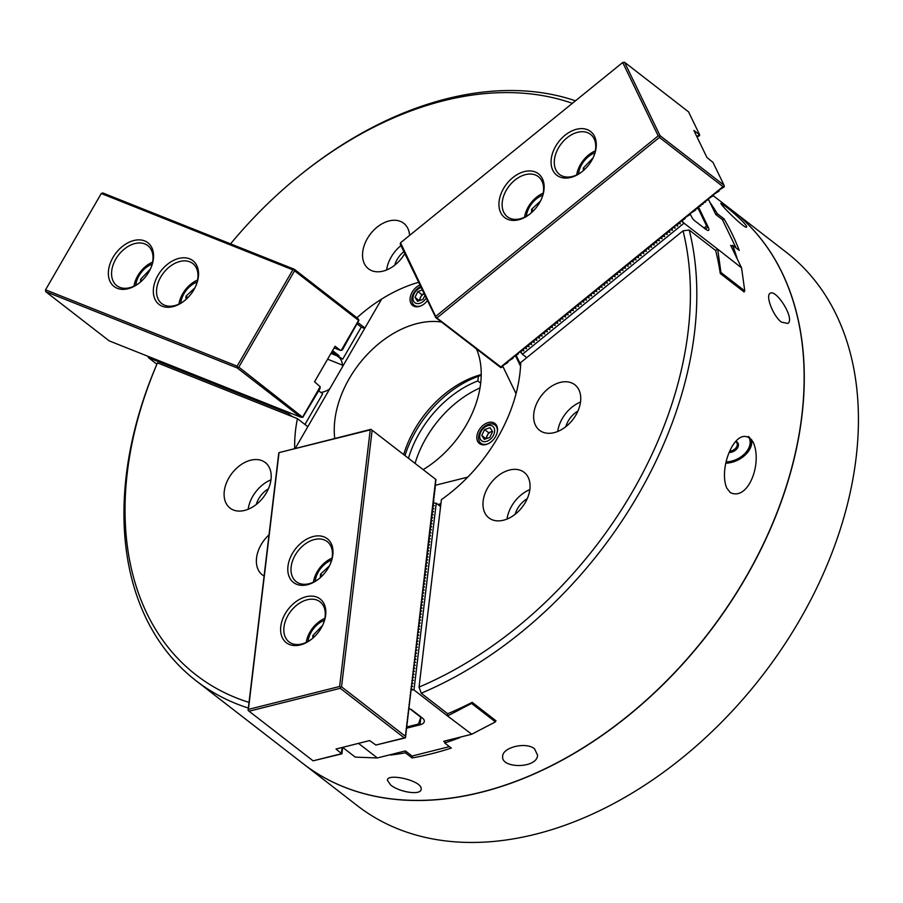 <?xml version="1.0" encoding="UTF-8"?>
<svg xmlns="http://www.w3.org/2000/svg" width="903" height="903" viewBox="0 0 903 903"><rect width="100%" height="100%" fill="white"/><g stroke="black" fill="none" stroke-linecap="round" stroke-linejoin="round"><path stroke-width="1.35" d="M249.025 702.399A345.477 237.094 -52.2 0 1 157.483 362.893L157.088 363.74A350.082 240.254 -52.2 0 0 126.273 475.317A350.082 240.254 -52.2 0 0 195.985 680.681L303.25 763.78A350.082 240.254 -52.2 0 0 707.58 634.166A350.082 240.254 -52.2 0 0 732.051 210.275L713.302 195.748L713.912 194.314L719.025 191.109L719.127 190.082L724.24 186.876L724.048 185.25L660.025 135.653L659.416 137.403L722.976 186.639L724.308 186.187M230.558 243.866A345.477 237.094 127.8 0 1 300.981 174.392L302.2 173.41A350.082 240.254 127.8 0 1 575.482 100.797M736.938 258.292L737.096 258.416A350.082 240.254 -52.2 0 0 732.615 245.3L739.23 250.436A350.082 240.254 127.8 0 0 723.958 218.842L717.343 213.718A350.082 240.254 127.8 0 0 710.187 202.769L710.029 202.644M681.562 221.291L717.546 249.025L715.684 250.537A350.082 240.254 127.8 0 1 720.278 273.507L744.117 291.974A350.082 240.254 -52.2 0 0 744.049 291.511M715.684 250.537L689.203 230.017L683.029 230.829L520.738 362.532A138.193 94.838 -52.2 0 1 441.398 499.641L419.048 687.093A345.477 237.094 -52.2 0 0 683.029 230.829M410.809 689.836L413.98 689.971L447.448 715.887L447.696 713.742L421.216 693.222A350.082 240.254 -52.2 0 0 689.203 230.017M447.696 713.742A350.082 240.254 -52.2 0 0 472.179 702.342L496.007 720.808A350.082 240.254 127.8 0 1 495.533 721.057M390.254 754.716L390.672 755.043A350.082 240.254 -52.2 0 0 405.436 752.82L412.061 757.956A350.082 240.254 -52.2 0 0 451.308 748.09L444.682 742.955A350.082 240.254 127.8 0 0 459.819 737.661L459.413 737.345M195.985 680.681A350.082 240.254 -52.2 0 0 248.359 708.076M730.234 492.541C748.158 501.583 762.854 462.912 753.079 441.985C738.022 420.538 717.569 466.32 726.734 488.026L730.234 492.541M390.615 784.967L387.387 780.237C387.003 772.686 422.976 780.745 421.103 789.233C421.103 795.667 399.205 792.191 390.615 784.967M725.414 206.302L720.955 203.378C719.002 203.265 745.054 229.464 746.555 227.082C748.542 226.36 733.812 212.589 725.414 206.302M781.4 322.111C772.968 315.847 765.62 296.071 769.875 293.509C775.474 287.831 795.52 318.872 787.811 323.455L781.4 322.111M534.542 748.801C525.952 741.577 502.948 747.345 502.689 756.025C500.307 768.792 537.217 768.859 537.578 755.201L534.542 748.801M269.015 534.824A28.794 19.753 -52.2 0 0 256.554 557.93A28.794 19.753 -52.2 0 0 262.288 574.816A28.794 19.753 -52.2 0 0 264.105 576.001M157.483 362.893L297.426 418.642A138.193 94.838 -52.2 0 0 294.717 448.498M233.38 509.992A28.794 19.753 127.8 0 1 230.017 508.073A28.794 19.753 127.8 0 1 232.037 473.217A28.794 19.753 127.8 0 1 265.279 462.55A28.794 19.753 127.8 0 1 264.906 495.149A28.794 19.753 127.8 0 1 233.38 509.992M307.821 426.701L297.426 418.642M405.436 752.82L405.639 751.104M412.061 757.956L412.299 755.969M248.178 509.258A28.794 19.753 127.8 0 1 270.968 479.843M256.271 504.495A19.573 13.432 127.8 0 1 268.372 488.862M300.981 174.392A345.477 237.094 127.8 0 1 572.367 103.326M356.922 317.766A138.193 94.838 127.8 0 1 418.687 282.312A138.193 94.838 127.8 0 0 381.676 299.051L295.292 448.362M409.59 235.412A28.794 19.753 -52.2 0 0 403.72 223.278A28.794 19.753 -52.2 0 0 400.356 221.359A28.794 19.753 -52.2 0 0 368.83 236.202A28.794 19.753 -52.2 0 0 368.458 268.789A28.794 19.753 -52.2 0 0 404.792 253.562M364.914 328.015L358.107 322.743M717.343 213.718L716.079 214.733M723.958 218.842L722.558 219.982M400.943 245.616A28.794 19.753 -52.2 0 0 386.608 269.974M403.855 251.632A19.573 13.432 -52.2 0 0 394.701 265.211M421.216 693.222L419.048 687.093M566.283 426.329A28.794 19.753 -52.2 0 0 574.827 384.768A28.794 19.753 -52.2 0 0 541.574 395.424A28.794 19.753 -52.2 0 0 539.554 430.291A28.794 19.753 -52.2 0 0 566.283 426.329M529.88 489.245A28.794 19.753 127.8 0 1 513.457 515.534A28.794 19.753 127.8 0 1 488.884 517.87A28.794 19.753 127.8 0 1 490.905 483.015A28.794 19.753 127.8 0 1 524.146 472.348A28.794 19.753 127.8 0 1 529.88 489.245M732.615 245.3L731.204 246.44M580.505 402.049A28.794 19.753 -52.2 0 0 557.715 431.476M577.909 411.079A19.573 13.432 -52.2 0 0 565.809 426.713M444.682 742.955L444.919 740.979M507.046 519.056A28.794 19.753 127.8 0 1 529.835 489.64M515.139 514.292A19.573 13.432 127.8 0 1 527.239 498.659M751.51 439.343A21.875 15.058 -25.8 0 1 725.888 463.205M726.102 462.336A20.724 14.267 154.2 0 0 745.404 453.622A20.724 14.267 154.2 0 0 749.693 437.616A20.724 14.267 154.2 0 0 749.49 437.221M444.784 742.119L443.712 741.284L471.75 734.241L495.431 721.892L495.6 720.492M342.677 747.379L355.251 757.12L377.352 757.956L405.391 750.912L412.016 756.048L449.434 746.634M377.352 757.956L358.525 743.372M471.75 734.241L447.448 715.887M408.698 708.866A3.228 1.546 6.8 0 1 411.712 709.781L422.446 718.099A10.362 4.966 6.8 0 1 424.32 721.441A10.362 4.966 6.8 0 1 419.985 724.827L406.598 728.19M432.718 505.973L434.253 505.736L433.147 504.8M432.356 508.987L433.891 508.739L432.797 507.813M431.995 512.001L433.53 511.753L432.435 510.827M431.634 515.015L433.169 514.766L432.074 513.841M431.273 518.029L432.808 517.78L431.713 516.855M430.912 521.031L432.447 520.794L431.352 519.868M430.562 524.045L432.097 523.808L431.002 522.871M430.2 527.059L431.736 526.81L430.641 525.885M429.839 530.072L431.374 529.824L430.279 528.898M429.478 533.086L431.013 532.838L429.918 531.912M429.117 536.089L430.652 535.851L429.557 534.926M428.767 539.102L430.302 538.865L429.196 537.94M428.406 542.116L429.941 541.868L428.846 540.942M428.045 545.13L429.58 544.881L428.485 543.956M427.683 548.144L429.218 547.895L428.124 546.97M427.322 551.157L428.857 550.909L427.762 549.983M426.961 554.16L428.507 553.923L427.401 552.997M426.611 557.174L428.146 556.937L427.051 556.011M426.25 560.187L427.785 559.939L426.69 559.013M425.889 563.201L427.424 562.953L426.329 562.027M425.527 566.215L427.063 565.967L425.968 565.041M425.166 569.229L426.701 568.98L425.606 568.055M424.816 572.231L426.351 571.994L425.245 571.068M424.455 575.245L425.99 575.008L424.895 574.071M424.094 578.259L425.629 578.01L424.534 577.085M423.733 581.272L425.268 581.024L424.173 580.098M423.372 584.286L424.907 584.038L423.812 583.112M423.01 587.289L424.557 587.052L423.451 586.126M422.66 590.302L424.196 590.065L423.101 589.14M422.299 593.316L423.834 593.068L422.739 592.142M421.938 596.33L423.473 596.082L422.378 595.156M421.577 599.344L423.112 599.095L422.017 598.17M421.216 602.357L422.751 602.109L421.656 601.184M420.866 605.36L422.401 605.123L421.295 604.197M420.505 608.374L422.04 608.137L420.945 607.211M420.143 611.387L421.678 611.139L420.584 610.214M419.782 614.401L421.317 614.153L420.222 613.227M419.421 617.415L420.956 617.167L419.861 616.241M419.06 620.429L420.606 620.18L419.5 619.255M418.71 623.431L420.245 623.194L419.15 622.269M418.349 626.445L419.884 626.208L418.789 625.271M417.987 629.459L419.523 629.21L418.428 628.285M417.626 632.472L419.161 632.224L418.066 631.299M417.265 635.486L418.8 635.238L417.705 634.312M416.915 638.5L418.45 638.252L417.344 637.326M416.554 641.502L418.089 641.265L416.994 640.34M416.193 644.516L417.728 644.279L416.633 643.342M415.831 647.53L417.367 647.282L416.272 646.356M415.47 650.544L417.005 650.295L415.911 649.37M415.109 653.558L416.655 653.309L415.549 652.384M414.759 656.56L416.294 656.323L415.199 655.397M414.398 659.574L415.933 659.337L414.838 658.411M414.037 662.588L415.572 662.339L414.477 661.414M413.676 665.601L415.211 665.353L414.116 664.427M413.314 668.615L414.849 668.367L413.755 667.441M412.964 671.629L414.5 671.38L413.405 670.455M412.603 674.631L414.138 674.394L413.043 673.469M412.242 677.645L413.777 677.408L412.682 676.482M411.881 680.659L413.416 680.41L412.321 679.485M411.52 683.673L413.055 683.424L411.96 682.499M411.17 686.686L412.705 686.438L411.599 685.512M412.344 689.452L411.249 688.526M413.98 689.971L436.251 503.231L433.068 502.96M440.574 506.583L436.251 503.231M495.431 721.892L471.592 703.426L471.693 702.59M471.592 703.426L447.911 715.774M480.001 387.918A89.826 61.641 -52.2 0 0 415.087 463.318M478.387 376.314L477.834 380.931A89.826 61.641 -52.2 0 0 408.472 458.193M480.678 383.132L477.834 380.931M303.318 763.825A350.082 240.254 -52.2 0 0 303.385 763.882L357.543 805.837A350.082 240.254 -52.2 0 0 761.872 676.223A350.082 240.254 -52.2 0 0 786.344 252.332L732.186 210.376A350.082 240.254 -52.2 0 0 732.119 210.32M303.385 763.882A350.082 240.254 -52.2 0 0 707.715 634.267A350.082 240.254 -52.2 0 0 732.186 210.376M481.22 374.587A89.826 61.641 -52.2 0 0 403.709 454.502M481.209 375.355A93.28 64.011 -52.2 0 0 405.007 455.507M441.432 322.021A89.826 61.641 -52.2 0 0 334.832 420.188A89.826 61.641 -52.2 0 0 334.731 438.452M423.202 469.605A89.826 61.641 -52.2 0 0 476.626 349.292M435.246 485.295L467.777 477.123A138.193 94.838 -52.2 0 0 516.042 393.685L502.666 366.02M427.491 300.518A12.665 8.691 127.8 0 1 412.66 305.474A12.665 8.691 127.8 0 1 416.418 287.188A12.665 8.691 127.8 0 1 419.985 285.009M491.176 441.793A12.665 8.691 -52.2 0 0 494.934 423.507A12.665 8.691 -52.2 0 0 480.306 428.203A12.665 8.691 -52.2 0 0 479.425 443.531A12.665 8.691 -52.2 0 0 491.176 441.793M439.208 505.522L440.743 505.138M515.997 355.048L520.647 364.665M437.876 504.495L440.912 503.739M515.636 356.03L520.557 366.2M342.677 747.345L341.91 753.836L335.984 749.027L369.632 740.573L375.896 745.043L404.307 737.909L340.273 688.3L249.07 711.225L313.093 760.834L341.503 753.689M313.093 760.834L341.91 753.836M342.102 747.492L341.413 753.237M339.63 686.483L370.23 429.884L278.925 452.651L278.688 453.701L248.088 710.3L248.415 709.408L339.63 686.483L340.51 687.251L341.548 686.822L372.138 430.212L435.98 479.549L372.138 430.212M279.016 452.798L248.415 709.408M280.788 626.479A27.643 18.963 -52.2 0 0 311.749 639.042A27.643 18.963 -52.2 0 0 322.969 624.56A27.643 18.963 -52.2 0 0 310.282 596.115A27.643 18.963 -52.2 0 0 280.788 626.479M287.967 566.249A27.643 18.963 -52.2 0 0 318.94 578.8A27.643 18.963 -52.2 0 0 330.148 564.33A27.643 18.963 -52.2 0 0 317.461 535.885A27.643 18.963 -52.2 0 0 287.967 566.249M278.925 452.651L371.167 429.286M249.07 711.225L248.178 710.458M340.273 688.3L340.51 687.251M370.23 429.884L371.257 429.444M329.99 564.691A25.34 17.383 -52.2 0 0 327.236 541.608A25.34 17.383 -52.2 0 0 305.62 543.662A25.34 17.383 -52.2 0 0 291.161 566.802A25.34 17.383 -52.2 0 0 296.207 581.656A25.34 17.383 -52.2 0 0 319.244 578.552M322.8 624.932A25.34 17.383 -52.2 0 0 320.057 601.838A25.34 17.383 -52.2 0 0 298.441 603.893A25.34 17.383 -52.2 0 0 283.982 627.032A25.34 17.383 -52.2 0 0 289.028 641.898A25.34 17.383 -52.2 0 0 312.066 638.793M435.98 479.549L435.235 484.979M435.618 484.877L434.874 487.981M435.257 487.891L434.512 490.995M434.907 490.905L434.151 494.009M434.546 493.907L433.79 497.022M434.185 496.921L433.429 500.036M433.824 499.935L433.474 502.903M433.384 502.915L433.113 505.917M433.022 505.928L432.751 508.92M432.661 508.942L432.39 511.933M432.3 511.956L432.04 514.947M431.939 514.958L431.679 517.961M431.589 517.972L431.318 520.975M431.228 520.986L430.957 523.988M430.866 524L430.596 526.991M430.505 527.013L430.246 530.005M430.144 530.016L429.884 533.018M429.783 533.03L429.523 536.032M429.433 536.043L429.162 539.046M429.072 539.057L428.801 542.048M428.711 542.071L428.44 545.062M428.349 545.085L428.09 548.076M427.988 548.087L427.729 551.09M427.638 551.101L427.367 554.103M427.277 554.115L427.006 557.117M426.916 557.128L426.645 560.12M426.555 560.142L426.295 563.133M426.193 563.156L425.934 566.147M425.832 566.158L425.573 569.161M425.482 569.172L425.211 572.175M425.121 572.186L424.85 575.188M424.76 575.2L424.489 578.191M424.399 578.213L424.139 581.205M424.038 581.227L423.778 584.218M423.688 584.23L423.417 587.232M423.326 587.243L423.055 590.246M422.965 590.257L422.694 593.248M422.604 593.271L422.344 596.262M422.243 596.285L421.983 599.276M421.882 599.287L421.622 602.29M421.532 602.301L421.261 605.303M421.17 605.315L420.9 608.317M420.809 608.329L420.538 611.32M420.448 611.342L420.188 614.333M420.087 614.356L419.827 617.347M419.737 617.359L419.466 620.361M419.376 620.372L419.105 623.375M419.015 623.386L418.744 626.389M418.653 626.4L418.394 629.391M418.292 629.414L418.033 632.405M417.931 632.427L417.671 635.419M417.581 635.43L417.31 638.432M417.22 638.444L416.949 641.446M416.859 641.457L416.588 644.46M416.497 644.471L416.238 647.462M416.136 647.485L415.877 650.476M415.786 650.487L415.515 653.49M415.425 653.501L415.154 656.504M415.064 656.515L414.793 659.517M414.703 659.529L414.443 662.52M414.342 662.542L414.082 665.534M413.992 665.556L413.721 668.547M413.63 668.559L413.36 671.561M413.269 671.572L412.998 674.575M412.908 674.586L412.637 677.589M412.547 677.6L412.287 680.591M412.186 680.614L411.926 683.605M411.836 683.627L411.565 686.619M411.475 686.63L410.809 689.779M411.204 689.678L410.447 692.793M410.842 692.691L410.086 695.795M410.481 695.705L409.736 698.809M410.12 698.719L409.375 701.823M409.759 701.721L409.014 704.837M409.409 704.735L408.653 707.85M409.048 707.749L408.291 710.864M408.687 710.763L407.93 713.867M408.325 713.776L407.58 716.88M407.964 716.779L407.219 719.894M407.614 719.793L406.858 722.908M407.253 722.806L406.497 725.922M406.892 725.82L406.136 728.924M406.531 728.834L405.786 731.938M406.169 731.848L405.424 734.952M405.808 734.85L405.458 737.864L375.896 745.043M435.709 479.459L405.458 737.864M405.108 736.058L341.548 686.822M405.187 737.774L404.307 737.909M406.553 727.039L418.45 724.048L420.945 716.937M410.334 709.126L420.9 717.321M409.036 708.889L410.222 709.092M312.912 638.082L312.788 635.588L322.619 625.327M324.414 620.316A20.193 13.861 -52.2 0 0 308.002 641.491M324.843 618.352A24.189 16.593 -52.2 0 0 306.207 642.405M314.323 636.784L312.788 635.588M320.384 577.581L320.486 574.218L329.392 565.91M331.593 560.086A20.193 13.861 -52.2 0 0 315.181 581.261M332.033 558.122A24.189 16.593 -52.2 0 0 313.397 582.175M322.382 575.685L320.486 574.218M531.517 212.645L531.63 209.282L540.525 200.974M542.726 195.15A20.193 13.861 -52.2 0 0 526.314 216.325M543.166 193.186A24.189 16.593 -52.2 0 0 524.53 217.239M533.515 210.749L531.63 209.282M185.928 299.491L186.029 296.128L194.935 287.831M197.136 281.996A20.193 13.861 -52.2 0 0 180.724 303.171M197.565 280.032A24.189 16.593 -52.2 0 0 178.941 304.085M187.926 297.595L186.029 296.128M583.383 170.588L583.259 168.105L593.09 157.833M594.874 152.821A20.193 13.861 -52.2 0 0 578.473 174.008M595.314 150.869A24.189 16.593 -52.2 0 0 576.678 174.922M584.794 169.29L583.259 168.105M140.665 281.838L140.541 279.354L150.372 269.094M152.167 264.082A20.193 13.861 -52.2 0 0 135.755 285.258M152.596 262.118A24.189 16.593 -52.2 0 0 133.971 286.172M142.076 280.551L140.541 279.354M704.069 228.007L706.62 225.964L704.092 228.019M706.62 225.964L698.008 208.153M436.014 316.163L658.185 135.879L622.698 62.488L400.526 242.772L436.104 317.348L500.815 366.934L500.747 367.611L502.091 367.137L502.689 365.715L507.802 362.509L507.904 361.482L513.017 358.277L513.118 357.249L518.232 354.044L518.333 353.017L523.447 349.811L523.548 348.784L528.661 345.578L528.763 344.551L530.772 343.862L531.382 342.44L533.876 341.345L533.989 340.318L535.987 339.63L536.596 338.207L541.698 335.002L541.811 333.975L546.913 330.769L547.026 329.742L552.128 326.536L552.241 325.509L557.343 322.303L557.456 321.276L562.569 318.07L562.671 317.043L567.784 313.838L567.885 312.81L572.999 309.605L573.1 308.578L575.098 307.889L575.708 306.467L580.821 303.25L580.922 302.234L586.036 299.028L586.137 298.001L591.251 294.796L591.352 293.768L596.465 290.563L596.567 289.536L601.68 286.33L601.782 285.303L606.895 282.097L606.997 281.07L612.11 277.864L612.211 276.837L617.325 273.632L617.426 272.604L619.435 271.916L620.034 270.494L625.147 267.277L625.248 266.261L630.362 263.055L630.463 262.028L635.577 258.822L635.678 257.795L640.791 254.59L640.893 253.562L646.006 250.357L646.108 249.33L651.221 246.124L651.323 245.097L656.436 241.891L656.537 240.864L658.547 240.175L659.145 238.753L664.258 235.536L664.36 234.52L669.473 231.315L669.575 230.288L671.584 229.599L672.193 228.177L674.688 227.082L674.801 226.055L679.903 222.849L680.015 221.822L685.117 218.616L685.23 217.589L690.332 214.383L690.445 213.356L695.547 210.151L695.66 209.124L697.658 208.435L698.267 207.013L700.762 205.918L700.875 204.891L702.873 204.202L703.482 202.78L705.48 202.091L706.09 200.669L708.595 199.563L708.697 198.547L713.302 195.737M724.048 185.25L712.998 162.393L706.959 157.528L693.865 130.45L699.611 134.716L688.56 111.859L624.537 62.251L660.025 135.653M500.815 366.934L722.976 186.639M437.244 317.687L659.416 137.403M658.185 135.879L659.325 136.218M582.412 171.401A27.643 18.963 -52.2 0 0 593.44 157.077A27.643 18.963 -52.2 0 0 578.394 128.881A27.643 18.963 -52.2 0 0 551.157 164.03A27.643 18.963 -52.2 0 0 582.221 171.547A27.643 18.963 -52.2 0 0 582.412 171.401M530.253 213.718A27.643 18.963 -52.2 0 0 541.292 199.394A27.643 18.963 -52.2 0 0 526.235 171.198A27.643 18.963 -52.2 0 0 499.009 206.347A27.643 18.963 -52.2 0 0 530.072 213.876A27.643 18.963 -52.2 0 0 530.253 213.718M500.747 367.611L435.765 317.63L400.277 244.239L400.526 242.772M624.537 62.251L622.698 62.488M541.123 199.766A25.34 17.383 -52.2 0 0 538.369 176.672A25.34 17.383 -52.2 0 0 509.111 186.052A25.34 17.383 -52.2 0 0 507.339 216.731A25.34 17.383 -52.2 0 0 530.388 213.616M593.271 157.438A25.34 17.383 -52.2 0 0 590.528 134.355A25.34 17.383 -52.2 0 0 561.26 143.735A25.34 17.383 -52.2 0 0 559.488 174.403A25.34 17.383 -52.2 0 0 582.537 171.299M697.003 136.929L699.509 135.732L699.611 134.716M696.856 136.635L699.294 134.66M292.843 269.828L101.271 193.513L45.545 289.829L237.117 366.155L292.843 269.828L294.322 269.263L357.881 318.511L358.954 320.249L342.384 349.924L340.521 350.443L335.081 346.244L314.56 381.788M340.521 350.443L334.155 347.915M294.322 269.263L102.75 192.949L101.271 193.513M144.672 240.92A27.643 18.963 -52.2 0 0 108.552 270.132A27.643 18.963 -52.2 0 0 139.513 282.808A27.643 18.963 -52.2 0 0 150.722 268.326A27.643 18.963 -52.2 0 0 144.672 240.92M189.641 258.834A27.643 18.963 -52.2 0 0 153.521 288.046A27.643 18.963 -52.2 0 0 184.483 300.722A27.643 18.963 -52.2 0 0 195.691 286.24A27.643 18.963 -52.2 0 0 189.641 258.834M341.21 350.409L358.57 320.407L294.536 270.81L238.81 367.126L237.229 367.95L300.789 417.197L302.776 417.355L238.81 367.126M335.081 346.244L314.537 381.766L320.193 386.732L302.844 416.723M45.545 289.829L45.658 291.635L237.229 367.95M294.536 270.81L294.028 269.726M237.117 366.155L237.624 367.228M195.522 286.612A25.34 17.383 -52.2 0 0 192.779 263.518A25.34 17.383 -52.2 0 0 189.822 261.836A25.34 17.383 -52.2 0 0 162.077 274.896A25.34 17.383 -52.2 0 0 161.75 303.577A25.34 17.383 -52.2 0 0 184.788 300.462M150.553 268.688A25.34 17.383 -52.2 0 0 147.81 245.605A25.34 17.383 -52.2 0 0 144.852 243.923A25.34 17.383 -52.2 0 0 117.108 256.983A25.34 17.383 -52.2 0 0 116.78 285.664A25.34 17.383 -52.2 0 0 139.818 282.549M320.193 386.732L319.989 388.64L302.776 417.355M300.789 417.197L109.218 340.882L45.658 291.635M492.62 431.634L489.742 437.458L484.301 439.355L481.739 435.415L484.618 429.58L490.058 427.683L492.62 431.634M480.599 439.648A9.12 6.265 -52.2 0 0 493.512 435.144A9.12 6.265 -52.2 0 0 487.428 425.776A9.12 6.265 -52.2 0 0 480.599 439.648M497.305 431.927A11.513 7.901 -52.2 0 0 495.025 425.031A11.513 7.901 -52.2 0 0 482.597 428.259A11.513 7.901 -52.2 0 0 479.662 441.86A11.513 7.901 -52.2 0 0 480.927 443.238A11.513 7.901 -52.2 0 0 488.173 443.723M492.507 431.453A5.757 3.951 -52.2 0 0 491.311 431.713A5.757 3.951 -52.2 0 0 487.157 435.573A5.757 3.951 -52.2 0 0 486.446 438.61M492.417 431.329L488.591 432.661L485.916 438.802M485.712 438.497L481.739 435.415M488.591 432.661L484.618 429.58M424.986 295.337L422.988 299.401L417.547 301.286L414.985 297.347L417.863 291.511L422.378 289.942M421.216 287.549A9.12 6.265 -52.2 0 0 413.54 301.049A9.12 6.265 -52.2 0 0 426.261 297.979M420.764 286.601A11.513 7.901 -52.2 0 0 412.536 295.642A11.513 7.901 -52.2 0 0 414.161 305.18A11.513 7.901 -52.2 0 0 421.408 305.654M419.15 300.733L421.836 294.592L424.229 293.757A5.757 3.951 -52.2 0 0 420.392 297.516A5.757 3.951 -52.2 0 0 419.692 300.541M418.958 300.428L414.985 297.347M421.836 294.592L417.863 291.511M748.35 436.476A20.148 13.872 -25.8 0 1 749.174 437.876A20.148 13.872 -25.8 0 1 742.616 455.62A20.148 13.872 -25.8 0 1 726.204 461.896M729.353 452.561A7.834 5.395 154.2 0 0 737.616 447.753A7.834 5.395 154.2 0 0 736.001 441.285M729.951 451.195A6.908 4.752 154.2 0 0 736.961 443.034A6.908 4.752 154.2 0 0 735.708 441.635M708.562 199.597L715.752 214.474L722.377 219.61L736.103 248.009M743.79 291.725L744.772 290.924L741.566 267.875L730.662 245.311L731.656 246.079M520.862 351.696L522.408 354.303L684.09 223.109M679.925 222.612L680.286 223.933L678.954 223.402M677.318 224.734L677.679 226.043L676.347 225.524M674.71 226.845L675.072 228.166L673.74 227.635M672.103 228.967L672.464 230.276L671.132 229.757M669.495 231.078L669.857 232.387L668.525 231.868M666.888 233.2L667.249 234.509L665.917 233.99M664.281 235.311L664.642 236.62L663.31 236.101M661.673 237.433L662.034 238.742L660.703 238.223M659.066 239.543L659.427 240.853L658.095 240.333M656.458 241.654L656.82 242.975L655.488 242.444M653.851 243.776L654.212 245.085L652.88 244.566M651.244 245.887L651.605 247.208L650.273 246.677M648.636 248.009L648.997 249.318L647.665 248.799M646.029 250.12L646.39 251.44L645.058 250.91M643.421 252.242L643.783 253.551L642.451 253.032M640.814 254.353L641.175 255.673L639.843 255.143M638.207 256.475L638.568 257.784L637.236 257.265M635.599 258.585L635.96 259.906L634.628 259.375M632.992 260.707L633.353 262.017L632.021 261.498M630.384 262.818L630.745 264.127L629.414 263.608M627.777 264.94L628.138 266.25L626.806 265.73M625.169 267.051L625.531 268.36L624.199 267.841M622.562 269.173L622.923 270.482L621.591 269.963M619.955 271.284L620.316 272.593L618.984 272.074M617.347 273.395L617.708 274.715L616.377 274.196M614.74 275.517L615.101 276.826L613.769 276.307M612.132 277.627L612.494 278.948L611.162 278.417M609.525 279.749L609.886 281.059L608.554 280.54M606.918 281.86L607.279 283.181L605.947 282.65M604.31 283.982L604.671 285.292L603.339 284.772M601.703 286.093L602.064 287.414L600.732 286.883M599.095 288.215L599.457 289.524L598.125 289.005M596.488 290.326L596.849 291.646L595.517 291.116M593.881 292.448L594.242 293.757L592.91 293.238M591.273 294.559L591.634 295.879L590.302 295.349M588.666 296.681L589.027 297.99L587.695 297.471M586.058 298.791L586.419 300.101L585.088 299.582M583.451 300.913L583.812 302.223L582.48 301.704M580.843 303.024L581.205 304.334L579.873 303.814M578.236 305.146L578.597 306.456L577.265 305.936M575.629 307.257L575.979 308.566L574.658 308.047M573.021 309.368L573.371 310.688L572.05 310.158M570.414 311.49L570.764 312.799L569.443 312.28M567.806 313.601L568.156 314.921L566.836 314.391M565.199 315.723L565.549 317.032L564.228 316.513M562.592 317.833L562.941 319.154L561.621 318.624M559.984 319.955L560.334 321.265L559.013 320.746M557.377 322.066L557.727 323.387L556.395 322.856M554.769 324.188L555.119 325.498L553.787 324.978M552.162 326.299L552.512 327.62L551.18 327.089M549.543 328.421L549.904 329.73L548.572 329.211M546.936 330.532L547.297 331.841L545.965 331.322M544.328 332.654L544.69 333.963L543.358 333.444M541.721 334.765L542.082 336.074L540.75 335.555M539.114 336.887L539.475 338.196L538.143 337.677M536.506 338.997L536.867 340.307L535.535 339.788M533.899 341.108L534.26 342.429L532.928 341.91M531.291 343.23L531.653 344.54L530.321 344.02M528.684 345.341L529.045 346.662L527.713 346.131M526.077 347.463L526.438 348.772L525.106 348.253M523.469 349.574L523.83 350.895L522.498 350.364M526.742 357.656L522.408 354.303M744.772 290.924L720.933 272.458L720.21 273.045M682.894 221.811L682.408 220.806M717.546 249.025L741.566 267.875M690.355 214.203L691.8 217.183A3.228 0.756 50.9 0 0 694.667 220.716L705.39 229.035A10.362 2.438 50.9 0 0 708.652 230.31A10.362 2.438 50.9 0 0 708.076 226.879L698.448 206.945M720.933 272.458L717.727 249.409M520.738 352.012L521.223 353.005M680.286 223.933L679.801 222.928M677.679 226.043L677.194 225.039M675.072 228.166L674.586 227.161M672.464 230.276L671.979 229.272M669.857 232.387L669.371 231.394M667.249 234.509L666.764 233.505M664.642 236.62L664.156 235.627M662.034 238.742L661.549 237.737M659.427 240.853L658.942 239.859M656.82 242.975L656.334 241.97M654.212 245.085L653.727 244.092M651.605 247.208L651.119 246.203M648.997 249.318L648.512 248.325M646.39 251.44L645.905 250.436M643.783 253.551L643.297 252.547M641.175 255.673L640.69 254.669M638.568 257.784L638.082 256.779M635.96 259.906L635.475 258.901M633.353 262.017L632.868 261.012M630.745 264.127L630.26 263.134M628.138 266.25L627.653 265.245M625.531 268.36L625.045 267.367M622.923 270.482L622.438 269.478M620.316 272.593L619.83 271.6M617.708 274.715L617.223 273.711M615.101 276.826L614.616 275.833M612.494 278.948L612.008 277.943M609.886 281.059L609.401 280.065M607.279 283.181L606.793 282.176M604.671 285.292L604.186 284.298M602.064 287.414L601.579 286.409M599.457 289.524L598.971 288.52M596.849 291.646L596.364 290.642M594.242 293.757L593.756 292.753M591.634 295.879L591.149 294.875M589.027 297.99L588.542 296.985M586.419 300.101L585.934 299.107M583.812 302.223L583.327 301.218M581.205 304.334L580.719 303.34M578.597 306.456L578.112 305.451M575.979 308.566L575.504 307.573M573.371 310.688L572.897 309.684M570.764 312.799L570.29 311.806M568.156 314.921L567.682 313.917M565.549 317.032L565.075 316.039M562.941 319.154L562.467 318.149M560.334 321.265L559.86 320.272M557.727 323.387L557.241 322.382M555.119 325.498L554.634 324.493M552.512 327.62L552.026 326.615M549.904 329.73L549.419 328.726M547.297 331.841L546.812 330.848M544.69 333.963L544.204 332.959M542.082 336.074L541.597 335.081M539.475 338.196L538.989 337.191M536.867 340.307L536.382 339.314M534.26 342.429L533.775 341.424M531.653 344.54L531.167 343.546M529.045 346.662L528.56 345.657M526.438 348.772L525.952 347.779M523.83 350.895L523.345 349.89M342.587 366.607A21.424 14.696 127.8 0 0 339.618 357.859L335.645 354.777A21.424 14.696 127.8 0 0 334.878 353.987L331.909 351.798M329.606 389.035A21.424 14.696 127.8 0 1 320.892 392.466M331.773 352.035L336.345 355.579L330.961 353.434M335.645 354.777L342.756 359.101L339.618 357.859M334.878 353.987L338.783 356.03M332.575 350.646L339.009 355.635M364.643 328.478L361.256 327.123L357.328 324.087M148.103 356.369L148.51 357.69L156.896 364.191M304.943 424.466L322.664 393.843L318.736 390.796M361.256 327.123L342.756 359.101M148.51 357.69L287.91 413.224L287.504 411.903M292.245 416.576L287.91 413.224M420.877 717.388L419.985 724.827M705.412 229.046L708.076 226.879M342.519 365.139L327.62 359.202M497.09 426.634L495.025 425.031M482.992 444.84L480.927 443.238M416.238 306.783L414.161 305.18M749.174 437.876L748.553 436.589"/></g></svg>
